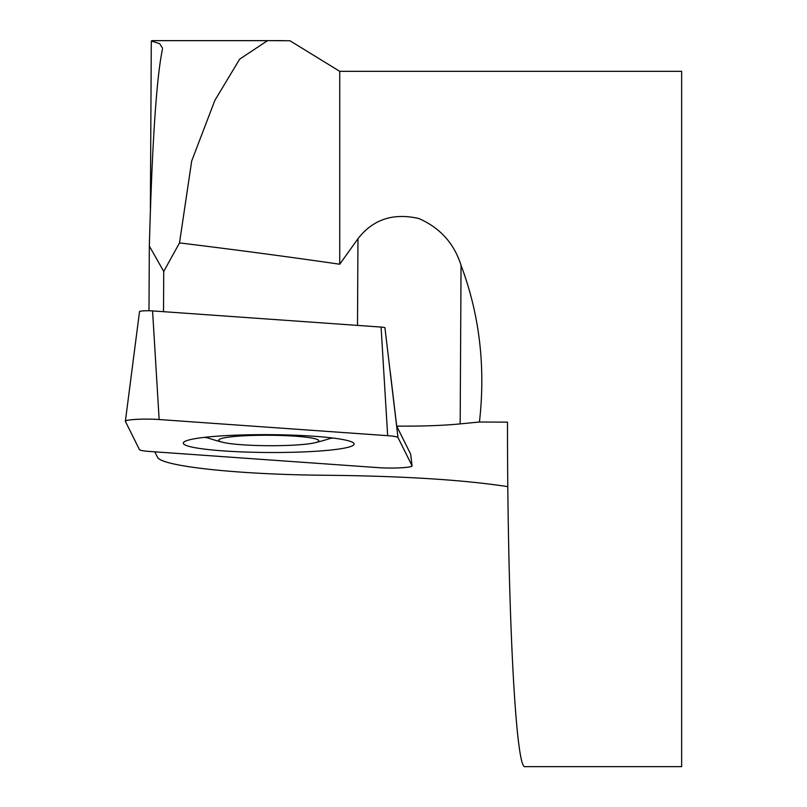 <?xml version="1.0" encoding="UTF-8"?>
<svg xmlns="http://www.w3.org/2000/svg" width="807" height="807" viewBox="0 0 807 807"><rect width="100%" height="100%" fill="white"/><g stroke="black" fill="none" stroke-linecap="round" stroke-linejoin="round"><path stroke-width="1.21" d="M330.356 438.393A84.604 8.837 -179.7 0 0 333.15 438.08M204.342 437.364A84.604 8.837 -179.7 0 0 207.137 437.707M243.331 435.841A50.064 5.225 -179.7 0 0 222.712 442.286A50.064 5.225 -179.7 0 0 268.701 445.706A50.064 5.225 -179.7 0 0 314.72 442.791A50.064 5.225 -179.7 0 0 301.828 436.738A50.064 5.225 -179.7 0 0 243.331 435.841M139.54 311.633A8.524 0.888 0.3 0 1 139.53 311.583A8.524 0.888 0.3 0 1 143.969 310.836A8.524 0.888 0.3 0 1 152.573 310.907L381.075 327.067A8.524 0.888 0.3 0 1 384.919 327.662L398.002 437.576A22.071 2.3 -179.7 0 0 387.663 435.679L159.15 419.529A22.071 2.3 -179.7 0 0 136.877 419.337A22.071 2.3 -179.7 0 0 125.367 421.264A22.071 2.3 -179.7 0 0 125.398 421.415L139.429 449.59A22.071 2.3 -179.7 0 0 149.769 451.476L378.281 467.636A22.071 2.3 -179.7 0 0 400.797 467.808A22.071 2.3 -179.7 0 0 412.054 465.841A22.071 2.3 -179.7 0 0 412.024 465.74L398.002 437.576M412.054 465.841L410.692 454.25A20.649 2.159 -179.7 0 0 410.662 454.159L396.691 426.096L390.225 371.553M339.737 71.329L681.633 71.329L681.633 766.65L525.034 766.65C515.683 770.463 507.361 606.854 507.502 422.152L479.429 422L479.772 418.984C485.481 365.036 479.247 313.812 461.049 265.311C454.129 243.381 440.027 227.776 418.762 218.495C393.15 212.695 372.895 219.433 357.975 238.711L339.737 264.232L339.737 71.329L289.955 40.754L267.591 40.612L239.669 59.153L214.833 100.451L191.683 161.037L179.507 242.907C235.251 249.716 288.664 256.818 339.737 264.232M154.813 451.829L157.405 457.034C160.401 466.325 239.104 474.758 327.46 475.273C403.611 476.08 463.732 479.872 507.825 486.641M150.374 208.71L151.302 41.026L153.643 40.622M155.64 40.643L156.84 40.643M479.429 422L460.172 423.897L461.049 265.311M162.459 49.308C156.538 77.058 152.17 142.637 149.335 246.054L163.73 271.434L179.507 242.907M162.58 48.259L159.645 43.659L151.302 41.026M148.982 310.756L149.335 246.054M163.73 271.434L163.508 311.684M396.691 426.096A83.434 8.706 -179.7 0 0 460.172 423.897M225.385 435.659A85.421 8.917 -179.7 0 0 183.3 443.043A85.421 8.917 -179.7 0 0 226.021 451.073A85.421 8.917 -179.7 0 0 312.047 451.496A85.421 8.917 -179.7 0 0 354.132 443.981A85.421 8.917 -179.7 0 0 310.856 436.052A85.421 8.917 -179.7 0 0 225.385 435.659M139.419 449.58C140.015 450.377 143.485 451.012 149.84 451.476L378.251 467.636C392.414 468.736 413.739 467.535 412.024 465.74L398.002 437.586C397.417 436.789 393.947 436.153 387.592 435.679L159.171 419.529C145.018 418.419 123.683 419.62 125.398 421.415L139.419 449.58M357.501 325.403L357.975 238.711M412.024 465.74L410.662 454.159M152.573 310.907L159.15 419.529M387.663 435.679L381.075 327.067M205.704 437.212A194.689 194.689 0 0 0 222.712 442.286M314.72 442.791A194.689 194.689 0 0 0 331.788 437.908M282.511 40.643L271.555 40.643M266.784 40.643L156.729 40.643M267.591 40.643L151.877 40.643M139.53 311.583L125.367 421.264"/></g></svg>
